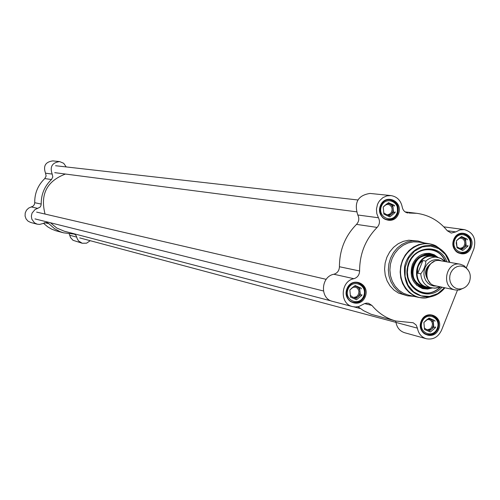 <?xml version="1.0" encoding="UTF-8"?>
<svg xmlns="http://www.w3.org/2000/svg" width="500" height="500" viewBox="0 0 500 500"><rect width="100%" height="100%" fill="white"/><g stroke="black" fill="none" stroke-linecap="round" stroke-linejoin="round"><path stroke-width="0.75" d="M331.238 300.95L64.175 231.175L56.712 227.994L50.431 222.763M45.056 214.069C40.025 194.431 46.819 181.094 65.431 174.044M467.856 269.644L464.006 265.65L460.288 264.225L440.344 260.7C426.175 257.525 421.144 283.475 435.481 285.825L455.3 289.962L459.281 290.031L464.369 287.75M417.794 273.244C416.806 268.05 418.494 263.819 422.869 260.55L425.863 261.094C425.625 265.613 423.931 269.862 420.775 273.831L417.794 273.244L422.869 260.55M445.031 261.531L440.506 258.194L433.356 256.569C416.169 252.769 410.087 284.163 427.45 287.069L434.7 288.219L440.163 286.806M435.875 257.006L433.156 256.212C415.625 252.344 409.425 284.356 427.131 287.319L429.981 287.606M460.288 264.225C445.831 260.975 440.681 287.569 455.3 289.962M469.438 281.794C471.362 275.7 469.994 270.9 465.337 267.4L462.769 266.294L460 266.006L457.225 266.556L454.656 267.913L452.475 269.975L450.844 272.581L449.881 275.556L449.663 278.675L450.2 281.706L451.456 284.431L453.338 286.65L455.7 288.2L458.375 288.969L461.169 288.9C464.988 288.087 467.744 285.719 469.438 281.794M440.706 286.919C435.456 292.131 429.431 294.1 422.638 292.819L418.519 291.356L414.819 288.919L411.725 285.619L409.387 281.613L407.919 277.1L407.394 272.3L407.844 267.45L409.237 262.775L411.519 258.519L414.562 254.881L418.231 252.044L422.331 250.138L426.675 249.256L431.044 249.438C437.806 250.794 442.65 254.85 445.575 261.625M445.288 261.575C442.381 254.85 437.575 250.794 430.875 249.412C437.587 250.806 442.394 254.856 445.3 261.575M440.425 286.863C435.238 292.019 429.269 293.994 422.519 292.794C429.25 294 435.219 292.019 440.412 286.856M364.462 296.406C362.044 301.381 358.338 303.45 353.331 302.619C341.688 300.163 346.662 279.456 358.144 282.594C364.225 284.925 366.331 289.525 364.462 296.406M365.244 296.7C370.494 283.956 352.081 275.794 346.975 288.681C341.719 301.519 360.219 309.556 365.244 296.7M397.675 213.706C395.588 218.169 392.287 220.25 387.775 219.944C376.012 218.85 378.656 197.787 390.331 199.581C397.1 201.506 399.544 206.213 397.675 213.706M398.462 213.975C403.675 201.325 385.475 192.838 380.406 205.631C375.188 218.375 393.475 226.737 398.462 213.975M438.006 328.688C435.606 333.65 431.969 335.694 427.081 334.819C415.85 332.275 421.069 311.962 432.106 315.219C437.863 317.531 439.825 322.025 438.006 328.688M438.787 328.981C443.906 316.438 426.119 308.55 421.144 321.238C416.025 333.869 433.888 341.631 438.787 328.981M470.381 247.288C468.275 251.794 464.994 253.844 460.525 253.438C449.175 252.081 452.369 231.425 463.606 233.519C469.95 235.5 472.212 240.087 470.381 247.288M471.169 247.556C476.25 235.106 458.669 226.906 453.731 239.5C448.644 252.044 466.306 260.119 471.169 247.556M395.588 320.956L395.975 322.425C397.019 327.75 399.9 331.181 404.625 332.725L426.262 338.731C421.431 337.15 418.481 333.625 417.419 328.156L416.163 325.025L413.2 322.75L395.881 321.031C386.463 318.456 378.481 313.256 371.925 305.438L368.581 303.3L366.581 303.131L364.594 303.612L358.769 306.556L355.631 306.988L352.519 306.6C339.375 303.906 340.5 281.038 353.9 278.706C357.488 277.575 359.387 274.994 359.6 270.975L339.431 266.737C339.231 270.65 337.381 273.156 333.875 274.256C320.788 276.506 319.713 298.75 332.55 301.375L352.519 306.6M357.987 306.744L363.638 310.712L371.031 314.237L395.881 321.031M356.512 224.387L377.119 227.419C379.706 224.481 380.144 221.256 378.431 217.756L376.794 213.588L376.463 209.025L377.463 204.55L378.438 202.488L379.694 200.613L382.925 197.625L386.825 195.888L390.988 195.588L370.031 193.438C357.938 195.3 353.856 202.488 357.781 214.988C359.456 218.4 359.038 221.531 356.512 224.387C345.156 235.931 339.462 250.044 339.431 266.737M446.925 261.863C440.112 242.056 411.163 245.919 407.444 267.394C402.912 288.712 428.363 303.056 442.044 287.2M377.119 227.419C365.481 239.294 359.644 253.812 359.6 270.975M390.988 195.588C397.094 196.637 400.844 200.456 402.231 207.05C402.938 210.431 404.837 212.406 407.938 212.994L406.925 212.781M435.487 245.669L429.331 243.738L418.719 242.062L413.381 241.869L408.088 242.963L403.081 245.3L398.612 248.769L394.906 253.206L392.131 258.394L390.425 264.088L389.881 270L390.519 275.85L392.306 281.356L395.15 286.244L398.919 290.281L403.425 293.281L408.45 295.094L418.919 297.481L425.412 297.981M424.319 242.944L418.113 241.025L412.6 240.825L407.131 241.962L401.962 244.381L397.35 247.969L393.519 252.55L390.65 257.913L388.894 263.788L388.331 269.9L388.988 275.944L390.831 281.625L393.769 286.675L397.663 290.85L402.312 293.95L407.494 295.831L414.025 296.363M418.113 241.025L408.744 240.219L403.294 241.35L398.15 243.756L393.556 247.325L389.744 251.887L386.887 257.219L385.138 263.069L384.575 269.144L385.231 275.163L387.069 280.819L390 285.844L393.875 290L398.506 293.081L407.494 295.831M405.131 211.9L416.75 213.312C429.019 215.019 439.2 220.844 447.294 230.775L451.25 233.094L455.794 231.906L459.944 229.9L464.4 229.613C473.281 232.356 476.45 238.756 473.9 248.819L466.406 267.663M457.45 290.188L441.55 330.194C438.194 337.131 433.1 339.981 426.262 338.731M416.75 213.312L408.988 213.031M438.006 257.381L434.194 254.737L429.812 253.4C421.912 252.862 416.1 256.562 412.381 264.506C409.137 276.444 412.669 284.5 422.981 288.688L427.556 289.088L432.1 288.044M434.569 256.544L429.562 254.7L425.737 254.656L421.987 255.681L418.55 257.719L415.656 260.637L413.494 264.237L412.212 268.294L411.887 272.538L412.544 276.688L414.144 280.475L416.569 283.65L419.663 286.006L423.231 287.394L428.6 287.55M426.9 319.644L429.119 319.6L430.531 320.262L431.856 321.781L432.463 323.8C432.212 327.875 430.244 329.787 426.569 329.525L424.269 327.956M425.131 329.719L429.75 331.744L424.531 329.456L423.881 322.488L426.194 320.213L429.062 318.081L434.875 320.644L428.812 318.288M424.412 322.031L428.525 318.538L431.356 319.575L433.256 322.375L433.438 325.5L432.175 328.387L431.262 329.356L427.188 330.669M434.988 328.05L430.887 331.55L435.519 327.594L433.837 327.156L433.194 320.219M435.45 326.881L435.519 327.594M423.95 323.206L424.462 328.738M434.275 320.381L429.663 318.344M459.038 238.356L461.025 238.156L462.975 238.994L464.131 240.325L464.819 242.519C464.656 246.312 462.869 248.219 459.469 248.25L456.9 246.775M457.644 248.088L462.212 250.194L457.05 247.812L456.419 240.837L458.694 238.637L461.55 236.519L467.294 239.188L465.556 238.931L461.125 236.881M460.731 237.15L462.688 237.606L464.35 238.831L465.613 241.088L465.887 243.312L465.231 245.944L463.95 247.744L460.125 249.312M467.394 246.594L463.338 250.019L467.925 246.15L466.181 245.881L465.556 238.931M467.856 245.431L467.925 246.15M456.481 241.556L456.188 243.062L456.987 247.094M461.019 236.969L456.95 240.387M466.706 238.912L462.144 236.794M383.244 207.256L383.475 206.812M385.556 204.85L388.031 204.406L389.731 204.981L391.362 206.606L392.113 208.894C391.975 212.681 390.188 214.619 386.737 214.719L383.688 212.856M384.513 214.425L389.244 216.6L383.894 214.144L383.219 207.025L385.6 204.812L388.512 202.669L394.462 205.425L392.844 205.244L388.075 203.031M387.544 203.394L389.875 203.869L391.594 205.131L392.912 207.438L393.2 209.706L392.719 211.962L391.213 214.206L387.269 215.775M394.588 212.975L390.4 216.438L395.131 212.525L393.512 212.325L392.844 205.244M395.062 211.794L395.131 212.525M383.288 207.763L383.825 213.406M387.969 203.119L383.769 206.575M393.85 205.144L389.125 202.956M349.856 290.2L350.031 289.825M352.656 287.375L355.356 287.15L356.863 287.825L358.269 289.387L358.919 291.475C358.688 295.587 356.688 297.525 352.925 297.294L350.213 295.3M351.156 297.369L355.938 299.462L350.531 297.094L349.837 289.988L352.25 287.7L355.181 285.538L361.2 288.188L354.925 285.75M354.519 286.062L356.644 286.506L358.669 288.069L359.719 290.025L359.981 292.75L359.344 294.975L357.675 297.125L353.469 298.425M361.337 295.738L357.113 299.275L361.887 295.281L360.331 294.9L359.644 287.825M361.819 294.55L361.887 295.281M349.906 290.725L350.456 296.363M354.631 285.994L350.387 289.531M360.581 287.919L355.8 285.812M394.462 205.425L394.531 206.163M390.4 216.438L389.856 216.887L389.244 216.6M388.638 216.356L393.512 212.325M361.2 288.188L361.269 288.919M357.113 299.275L356.562 299.731L355.938 299.462M355.225 299.169L360.331 294.9M434.875 320.644L434.944 321.362M430.887 331.55L430.35 332.006L429.75 331.744M428.881 331.388L433.837 327.156M467.294 239.188L467.362 239.906M463.338 250.019L462.806 250.463L462.212 250.194M461.444 249.875L466.181 245.881M90.237 240.7L86.581 243.175L82.244 243.263L78.637 241.019L77.3 238.925L76.15 235.594L74.438 234.119L63.575 232.831L60.038 231.644L54.55 228.694L48.925 223.719L46.881 222.469L39.569 224.425L37.212 224.181L34.487 222.856L31.819 219.175L31.356 216.119L32.056 213.094L35.019 209.575L40.025 207.194L40.931 205.75L41.212 204.069C41.106 194.363 44.525 186.188 51.469 179.537L52.812 176.938L52.181 174.075C49.662 166.788 52.138 162.625 59.612 161.588L63.675 163.275L66.219 166.938M41.212 204.069L34.712 202.706C34.606 193.15 37.969 185.1 44.806 178.562L51.469 179.537M59.612 161.588L52.831 160.894C45.462 161.906 43.025 166.006 45.512 173.181L46.131 176L44.806 178.562M34.712 202.706L34.438 204.363L33.237 206.062L28.606 208.119L26.438 210.244L25.206 213.038L25.081 216.088L26.094 218.944L28.087 221.188L30.769 222.494L37.212 224.181M63.575 232.831L55.688 230.712L51.537 229.075L47.675 226.819L43.388 223.2M69.156 233.75L70.556 237.581L72.975 240.281L82.244 243.263M427.819 279.562C424.825 273.488 425.844 268.194 430.881 263.669M434.181 261.481C424.325 266.956 422.956 274.075 430.069 282.819M436.706 286.081L433.556 286.006L430.562 285.019L427.931 283.181L425.863 280.631L424.481 277.538L423.9 274.119L424.15 270.613L425.219 267.262L427.031 264.306L429.462 261.95L432.331 260.35L435.45 259.625L438.6 259.819L441.556 260.912M445.094 261.537L441.894 258.906L437.556 257.294C433.219 256.65 429.325 257.913 425.863 261.094M420.775 273.831C421.438 281.363 425.056 286.069 431.619 287.95L436.1 288.1L440.219 286.819M449.412 262.3L445.306 254.338L438.794 248.663L430.756 246.075L422.281 246.944L414.531 251.163L408.594 258.163L405.288 266.981L405.081 276.394L407.994 285.1L413.619 291.894L421.163 295.844L429.594 296.431L437.744 293.587L444.519 287.712M378.431 217.756L357.781 214.988M449.812 262.375C447.694 255.556 443.688 250.606 437.794 247.531C424.756 240.794 407.475 250.719 404.544 266.806C403.475 285.606 411.356 295.712 428.188 297.119C434.825 296.462 440.4 293.356 444.913 287.794C440.406 293.325 434.837 296.438 428.188 297.119L425.913 297.95L433.581 295.981M442.325 250.562L435.994 245.912C422.306 238.831 404.15 249.244 401.075 266.137C397.619 282.956 410.569 299.4 425.913 297.95L418.919 297.481L413.844 295.644L409.288 292.606L405.481 288.519L402.6 283.562L400.8 277.987L400.156 272.062L400.712 266.069L402.438 260.3L405.244 255.037L409 250.544L413.519 247.025L418.575 244.656L423.938 243.538L429.331 243.738L435.994 245.912L437.794 247.531C443.688 250.637 447.688 255.581 449.787 262.369M441.556 249.925L436.012 245.931M425.938 297.944L432.625 296.288M333.875 274.256L353.9 278.706M364.631 303.594L371.925 305.438M395.975 322.425L417.419 328.156M455.794 231.906L447.25 230.719M429.756 255.625C422.537 254.762 417.194 257.962 413.731 265.238C410.869 276.15 414.219 283.275 423.787 286.613M432.713 256.137L429.194 255.156L425.531 255.188L421.944 256.231L418.675 258.231L415.925 261.05L413.875 264.513L412.656 268.4L412.344 272.462L412.962 276.438L414.469 280.075L416.763 283.144L419.7 285.444L423.094 286.837L426.725 287.238M445.131 261.544C439.219 245.075 415.281 245.938 409.188 263.062C399.881 283.75 425.794 303.306 440.262 286.825M421.875 288.363L426.2 288.688L430.487 287.712M436.388 257.094L432.769 254.6L428.638 253.287M416.463 285.125L421.606 287.656L425.144 288.1L427.031 287.725M433.212 255.812L431.6 254.756L428.137 253.844L422.406 254.281M420.575 325.394C420.8 330.056 422.906 333.075 426.887 334.45C431.619 335.294 435.15 333.312 437.475 328.506C439.237 322.044 437.337 317.694 431.756 315.444C427.612 314.706 424.319 316.325 421.881 320.3M437.25 328.356C433.05 339.2 417.75 332.544 422.137 321.725C426.394 310.856 441.637 317.6 437.25 328.356M453.263 245.475C454.137 249.7 456.481 252.237 460.288 253.094C464.619 253.481 467.8 251.494 469.844 247.125C471.613 240.15 469.425 235.7 463.275 233.781C459.375 233.456 456.369 235.188 454.263 238.969M469.637 246.944C465.462 257.706 450.337 250.775 454.694 240.037C458.919 229.25 473.988 236.269 469.637 246.944M397.15 213.55C398.963 206.287 396.587 201.731 390.031 199.862C378.706 198.119 376.144 218.544 387.556 219.6C391.925 219.894 395.125 217.875 397.15 213.55M396.906 213.35C392.625 224.288 376.962 217.113 381.431 206.2C385.769 195.238 401.375 202.506 396.906 213.35M363.944 296.231C365.75 289.562 363.713 285.1 357.819 282.844C346.688 279.794 341.863 299.875 353.156 302.25C358.006 303.056 361.6 301.05 363.944 296.231M363.681 296.069C359.369 307.087 343.525 300.188 348.031 289.194C352.4 278.156 368.181 285.138 363.681 296.069M52.181 174.075L45.512 173.181M31.381 206.969L37.837 208.4M44.5 222.6L48.925 223.719M69.75 235.256L76.756 237.125M353.925 306.875L360.35 308.556M423.162 286.475L427.131 287.319M429.456 255.575L433.156 256.212M465.337 267.4L464.006 265.65M461.169 288.9L459.281 290.031M443.819 226.85L464.4 229.613M431.275 256.031C413.462 249.256 404.712 283.387 423.5 286.55M422.169 288.456L422.981 288.688M428.906 253.306L429.812 253.4M425.031 333.944L426.887 334.45C431.694 335.275 435.238 333.288 437.525 328.494C439.3 322.088 437.375 317.744 431.756 315.444L429.881 314.981M458.419 252.787L460.288 253.094C464.694 253.456 467.9 251.456 469.906 247.087C471.675 240.181 469.469 235.744 463.275 233.781L461.381 233.512M385.581 219.331L387.556 219.6C391.987 219.875 395.2 217.844 397.2 213.512C398.244 205.169 395.85 200.619 390.031 199.862L388.025 199.644M351.2 301.75L353.156 302.25C358.062 303.044 361.675 301.031 363.988 296.219C365.8 289.6 363.744 285.144 357.819 282.844L355.831 282.394M395.969 322.381L79.713 237.887M326.2 279.344L36.625 212.106M323.419 290.963L34.975 218.9M357.869 199.975L55.569 165.731M356.406 211.8L54.737 172.656"/></g></svg>
